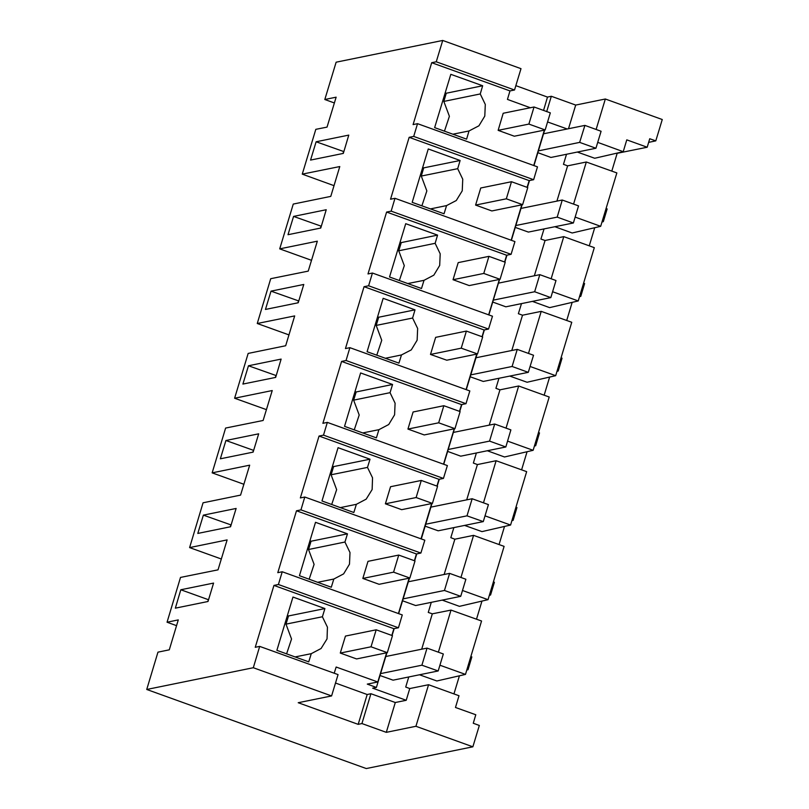 <?xml version="1.0" encoding="UTF-8"?>
<svg xmlns="http://www.w3.org/2000/svg" width="809" height="809" viewBox="0 0 809 809"><rect width="100%" height="100%" fill="white"/><g stroke="black" fill="none" stroke-linecap="round" stroke-linejoin="round"><path stroke-width="1.21" d="M596.172 129.42L605.344 99.042L662.268 119.55L655.826 140.887L648.626 142.354M655.826 140.887L649.728 138.693L647.149 147.228L626.823 139.896L623.274 151.637L597.73 142.435M334.37 102.925L324.844 99.497L336.099 97.201L327.079 127.094L315.823 129.379L302.303 174.168L339.82 166.523L330.8 196.415L293.273 204.06L279.752 248.848L317.28 241.203L308.249 271.086L270.732 278.741L257.211 323.519L294.729 315.874L285.708 345.767L248.181 353.412L234.661 398.2L272.188 390.555L263.158 420.447L225.64 428.092L212.12 472.881L249.637 465.226L240.617 495.118L203.089 502.763L189.569 547.551L227.096 539.906L218.066 569.799L180.549 577.444L167.028 622.232L178.283 619.937L169.253 649.829L157.998 652.115L146.732 689.45L366.315 768.55L472.881 746.838L415.957 726.33L428.517 684.717L409.748 688.54L406.209 700.281L372.666 688.196L376.418 687.428L367.266 684.131L377.773 681.997L386.571 652.853M324.844 99.497L336.119 62.162L442.685 40.45L520.966 68.644L514.524 89.981L436.243 61.787L431.743 62.708L413.055 124.576L417.555 123.666L413.692 136.458L409.192 137.378L390.514 199.257L395.014 198.336L391.151 211.139L386.641 212.059L367.964 273.927L372.464 273.017L368.601 285.82L364.101 286.73L345.423 348.608L349.923 347.688L346.06 360.49L341.55 361.411L322.872 423.289L327.372 422.369L323.509 435.171L319.009 436.081L300.331 497.96L304.831 497.039L300.968 509.842L296.458 510.762L277.78 572.641L282.28 571.72L278.417 584.523L273.917 585.443L255.229 647.311L259.74 646.391L253.298 667.728L146.732 689.45M176.554 625.66L167.028 622.232M221.332 558.999L189.569 547.551M243.873 484.318L212.12 472.881M266.424 409.637L234.661 398.2M288.965 334.966L257.211 323.519M311.516 260.286L279.752 248.848M334.056 185.615L302.303 174.168M647.149 147.228L617.136 153.346L611.756 171.144M436.243 61.787L442.685 40.45M316.107 141.747L310.575 160.061L343.289 153.397L348.821 135.083L316.107 141.747L343.835 151.576M178.071 598.963L180.832 589.801L213.546 583.137L208.014 601.461L175.3 608.125L178.071 598.963M271.015 291.098L265.483 309.412L298.197 302.748L303.729 284.434L271.015 291.098L298.743 300.928M293.566 216.418L288.034 234.741L320.738 228.077L323.509 218.915L326.27 209.753L293.566 216.418L321.294 226.257M203.383 515.131L197.851 533.444L230.555 526.78L233.326 517.618L236.086 508.467L203.383 515.131L231.111 524.96M258.637 433.786L253.106 452.1L220.392 458.774L225.923 440.45L258.637 433.786M248.474 365.779L242.943 384.093L275.647 377.429L278.417 368.267L281.178 359.105L248.474 365.779L276.203 375.609M515.829 85.633L547.541 97.06L551.303 96.291L575.695 105.089L605.344 99.042M602.058 221.929L603.261 221.686L607.124 208.884L606.103 208.51M568.575 128.661L575.695 105.089M623.274 151.637L594.676 158.261L577.434 152.052M438.347 652.155L451.058 610.047L481.557 621.029L465.458 674.372L436.86 680.996L419.608 674.787M453.94 693.879L459.401 675.778M470.828 656.574L471.849 656.938L467.986 669.741L466.965 669.377M481.952 601.097L476.481 619.198M493.379 581.893L494.4 582.258L490.537 595.06L489.506 594.696M504.492 526.416L499.032 544.528M515.92 507.213L516.941 507.587L513.078 520.389L512.057 520.015M527.043 451.746L521.572 469.847M538.47 432.542L539.492 432.906L535.629 445.708L534.597 445.344M549.584 377.065L544.123 395.176M561.011 357.861L562.033 358.235L558.17 371.038L557.148 370.664M572.135 302.394L566.664 320.495M583.562 283.19L584.583 283.554L580.72 296.357L579.699 295.993M594.676 227.713L589.215 245.825M603.261 221.686L602.24 221.312M573.621 204.101L586.333 161.982L616.832 172.974L600.733 226.308L572.135 232.941L554.883 226.732M551.081 278.771L563.792 236.663L594.291 247.645L578.182 300.988L549.584 307.622L532.342 301.403M528.53 353.452L541.241 311.344L571.741 322.326L555.641 375.669L527.043 382.293L509.791 376.084M505.989 428.123L518.7 386.014L549.2 396.997L533.091 450.34L504.492 456.974L487.24 450.755M483.438 502.804L496.15 460.695L526.649 471.677L510.55 525.021L481.952 531.644L464.7 525.435M460.887 577.484L473.609 535.366L504.108 546.358L487.999 599.691L459.401 606.325L442.149 600.106M417.555 123.666L537.52 166.876L533.657 179.679L413.692 136.458M533.707 165.501L544.396 130.118M530.512 107.749L507.445 99.436L510.014 90.901L431.743 62.708M444.414 131.139L449.41 116.294L443.838 101.408L480.233 93.986L485.319 104.472L484.813 116.122L478.877 125.81L469.068 130.947L466.601 139.138L434.676 127.64L450.785 74.297L482.7 85.794L446.305 93.207L445.193 92.813M480.233 93.986L482.7 85.794M545.135 129.966L514.362 136.236L498.101 130.37L528.874 124.101L545.135 129.966L550.292 112.896L534.021 107.031L528.874 124.101M534.021 107.031L503.249 113.3L498.101 130.37M514.524 89.981L510.014 90.901M343.006 153.457L343.562 151.637M543.506 110.449L547.541 97.06M546.682 111.591L551.303 96.291M567.089 128.965L547.562 121.926M380.028 675.464L393.113 680.187L438.144 671.005L443.292 653.945L427.031 648.08L421.873 665.15L380.604 673.563M409.748 688.54L405.683 687.084L408.727 677.002M451.058 610.047L432.299 613.869L421.641 649.182M432.299 613.869L428.234 612.403L431.278 602.331M473.609 535.366L454.84 539.188L444.181 574.501M454.84 539.188L450.775 537.722L453.819 527.65M496.15 460.695L477.391 464.518L466.732 499.831M477.391 464.518L473.326 463.051L476.37 452.969M518.7 386.014L499.942 389.837L489.273 425.15M499.942 389.837L495.866 388.371L498.91 378.299M541.241 311.344L522.483 315.166L511.824 350.469M522.483 315.166L518.417 313.7L521.461 303.618M563.792 236.663L545.033 240.485L534.365 275.798M545.033 240.485L540.958 239.019L544.002 228.947M586.333 161.982L567.574 165.805L556.916 201.117M567.574 165.805L563.509 164.348L566.553 154.266M537.843 152.739L550.939 157.452L595.97 148.269L601.117 131.21L584.856 125.344L579.699 142.414L538.42 150.828M515.303 227.41L528.388 232.122L573.419 222.95L578.577 205.88L562.306 200.025L557.158 217.095L515.879 225.499M492.752 302.091L505.847 306.803L550.868 297.631L556.026 280.561L539.765 274.696L534.607 291.766L493.328 300.179M470.211 376.761L483.297 381.484L528.328 372.302L533.485 355.232L517.214 349.377L512.057 366.447L470.787 374.85M447.66 451.442L460.756 456.155L505.777 446.983L510.934 429.913L494.673 424.047L489.516 441.117L448.237 449.531M425.119 526.113L438.205 530.835L483.236 521.653L488.383 504.583L472.122 498.728L466.965 515.798L425.696 524.212M402.569 600.794L415.664 605.506L460.685 596.334L465.842 579.264L449.571 573.409L444.424 590.469L403.145 598.882M282.28 571.72L402.245 614.931L398.382 627.733L393.872 628.654L273.917 585.443M391.839 635.399L393.872 628.654M533.657 179.679L529.157 180.589L409.192 137.378M511.167 240.182L521.845 204.788M527.114 187.344L529.157 180.589M395.014 198.336L514.969 241.547L511.106 254.35L506.606 255.27L386.641 212.059M488.616 314.853L499.305 279.469M504.563 262.025L506.606 255.27M372.464 273.017L492.428 316.228L488.565 329.03L484.055 329.951L364.101 286.73M466.075 389.534L476.754 354.14M482.022 336.696L484.055 329.951M349.923 347.688L469.877 390.899L466.014 403.701L461.514 404.621L341.55 361.411M443.524 464.204L454.203 428.821M459.472 411.377L461.514 404.621M327.372 422.369L447.337 465.579L443.474 478.382L438.963 479.302L319.009 436.081M420.973 538.885L431.662 503.501M436.931 486.047L438.963 479.302M304.831 497.039L424.786 540.26L420.923 553.063L416.423 553.973L296.458 510.762M398.433 613.556L409.111 578.172M414.38 560.728L416.423 553.973M443.838 101.408L446.305 93.207M452.969 134.223L469.068 130.947M544.7 130.057L533.96 165.592M529.46 180.528L527.367 187.435M522.149 204.728L511.419 240.273M506.909 255.209L504.826 262.116M499.608 279.408L488.869 314.944M484.358 329.88L482.275 336.787M477.057 354.079L466.328 389.625M461.818 404.561L459.734 411.468M454.506 428.76L443.777 464.295M439.267 479.241L437.184 486.138M431.966 503.431L421.236 538.976M416.726 553.912L414.643 560.819M409.415 578.111L398.685 613.657M394.175 628.593L392.092 635.5M386.874 652.792L376.418 687.428M600.733 226.308L575.179 217.105M467.986 669.741L466.783 669.983M472.881 746.838L479.322 725.501L473.225 723.297L475.803 714.762L455.467 707.44L459.016 695.71L428.517 684.717M465.458 674.372L439.904 665.17M253.298 667.728L331.579 695.932L298.177 702.738L358.154 724.338L361.906 723.58L386.308 732.367L415.957 726.33M386.308 732.367L395.328 702.495L406.209 700.281M395.328 702.495L370.927 693.707L361.906 723.58M358.154 724.338L367.175 694.476L370.927 693.707M367.175 694.476L335.462 683.049M259.74 646.391L338.02 674.595L331.579 695.932M377.773 681.997L336.089 666.98L334.208 673.219M286.588 653.874L291.584 639.029L286.012 624.144L322.407 616.721L327.493 627.208L326.998 638.857L321.052 648.545L311.253 653.672L308.775 661.873L276.85 650.375L292.959 597.032L324.884 608.53L288.479 615.942L287.367 615.548M322.407 616.721L324.884 608.53M387.309 652.701L356.547 658.971L340.276 653.106L371.048 646.836L387.309 652.701L392.466 635.631L376.195 629.766L371.048 646.836M376.195 629.766L345.433 636.036L340.276 653.106M398.382 627.733L278.417 584.523M207.731 601.512L208.56 599.631M180.832 589.801L208.277 599.691M286.012 624.144L288.479 615.942M295.143 656.959L311.253 653.672M580.72 296.357L579.507 296.61M578.182 300.988L552.638 291.786M511.106 254.35L391.151 211.139M421.863 205.82L426.869 190.964L421.287 176.079L457.682 168.666L462.768 179.153L462.273 190.803L456.327 200.49L446.528 205.617L444.05 213.809L412.135 202.311L428.234 148.967L460.159 160.465L423.764 167.888L422.642 167.483M457.682 168.666L460.159 160.465M522.584 204.637L491.821 210.906L475.55 205.051L506.323 198.781L522.584 204.637L527.741 187.567L511.48 181.712L506.323 198.781M511.48 181.712L480.708 187.981L475.55 205.051M320.465 228.128L321.011 226.308M421.287 176.079L423.764 167.888M430.418 208.904L446.528 205.617M558.17 371.038L556.966 371.28M555.641 375.669L530.087 366.467M488.565 329.03L368.601 285.82M399.322 280.501L404.318 265.645L398.736 250.76L435.141 243.337L440.217 253.834L439.722 265.483L433.776 275.171L423.977 280.298L421.509 288.489L389.584 276.991L405.693 223.648L437.608 235.146L401.213 242.569L400.101 242.164M435.141 243.337L437.608 235.146M500.043 279.317L469.271 285.587L453.01 279.722L483.772 273.452L500.043 279.317L505.2 262.247L488.929 256.392L483.772 273.452M488.929 256.392L458.157 262.662L453.01 279.722M297.914 302.809L298.47 300.988M398.736 250.76L401.213 242.569M407.878 283.575L423.977 280.298M535.629 445.708L534.415 445.961M533.091 450.34L507.546 441.138M466.014 403.701L346.06 360.49M376.772 355.171L381.777 340.316L376.195 325.43L412.59 318.018L417.677 328.505L417.181 340.154L411.235 349.842L401.436 354.969L398.958 363.16L367.043 351.662L383.142 298.329L415.068 309.827L378.673 317.239L377.55 316.835M412.59 318.018L415.068 309.827M477.492 353.988L446.73 360.258L430.459 354.403L461.231 348.133L477.492 353.988L482.649 336.928L466.388 331.063L461.231 348.133M466.388 331.063L435.616 337.333L430.459 354.403M275.373 377.479L275.92 375.659M376.195 325.43L378.673 317.239M385.327 358.256L401.436 354.969M513.078 520.389L511.875 520.632M510.55 525.021L484.995 515.818M443.474 478.382L323.509 435.171M354.231 429.852L359.226 414.997L353.644 400.111L390.049 392.689L395.126 403.185L394.63 414.835L388.684 424.523L378.885 429.65L376.418 437.841L344.492 426.343L360.602 373L392.517 384.497L356.122 391.92L355.009 391.516M390.049 392.689L392.517 384.497M454.951 428.669L424.179 434.939L407.918 429.083L438.68 422.814L454.951 428.669L460.109 411.599L443.838 405.744L438.68 422.814M443.838 405.744L413.065 412.014L407.918 429.083M252.823 452.16L253.652 450.279M225.923 440.45L253.379 450.34M353.644 400.111L356.122 391.92M362.786 432.926L378.885 429.65M490.537 595.06L489.324 595.313M487.999 599.691L462.455 590.489M420.923 553.063L300.968 509.842M331.68 504.523L336.686 489.678L331.103 474.782L367.498 467.369L372.585 477.856L372.089 489.506L366.143 499.193L356.344 504.32L353.867 512.522L321.952 501.014L338.051 447.68L369.976 459.178L333.571 466.591L332.459 466.196M367.498 467.369L369.976 459.178M432.4 503.35L401.638 509.619L385.367 503.754L416.139 497.484L432.4 503.35L437.558 486.28L421.287 480.415L416.139 497.484M421.287 480.415L390.525 486.684L385.367 503.754M230.282 526.841L230.828 525.021M331.103 474.782L333.571 466.591M340.235 507.607L356.344 504.32M309.139 579.204L314.135 564.348L308.553 549.463L344.958 542.05L350.034 552.537L349.539 564.186L343.592 573.874L333.793 579.001L331.326 587.192L299.401 575.695L315.51 522.351L347.425 533.849L311.03 541.272L309.918 540.867M344.958 542.05L347.425 533.849M409.86 578.02L379.087 584.29L362.826 578.435L393.589 572.165L409.86 578.02L415.007 560.95L398.746 555.095L393.589 572.165M398.746 555.095L367.974 561.365L362.826 578.435M308.553 549.463L311.03 541.272M317.694 582.278L333.793 579.001M543.577 133.758L584.856 125.344M595.97 148.269L579.699 142.414M521.026 208.429L562.306 200.025M573.419 222.95L557.158 217.095M498.486 283.11L539.765 274.696M550.868 297.631L534.607 291.766M475.935 357.79L517.214 349.377M528.328 372.302L512.057 366.447M453.394 432.461L494.673 424.047M505.777 446.983L489.516 441.117M430.843 507.142L472.122 498.728M483.236 521.653L466.965 515.798M408.302 581.813L449.571 573.409M460.685 596.334L444.424 590.469M385.751 656.493L427.031 648.08M438.144 671.005L421.873 665.15"/></g></svg>
